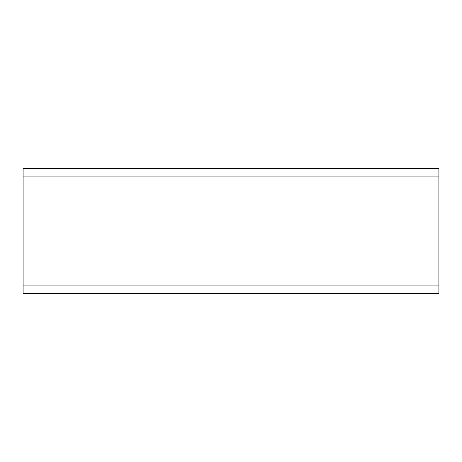 <?xml version="1.0" encoding="UTF-8"?>
<svg xmlns="http://www.w3.org/2000/svg" width="462" height="462" viewBox="0 0 462 462"><rect width="100%" height="100%" fill="white"/><g stroke="black" fill="none" stroke-linecap="round" stroke-linejoin="round"><path stroke-width="0.69" d="M23.1 168.63L438.9 168.63L438.9 293.37L23.1 293.37L23.1 168.63M23.1 176.946L438.9 176.946M23.1 285.054L438.9 285.054"/></g></svg>

